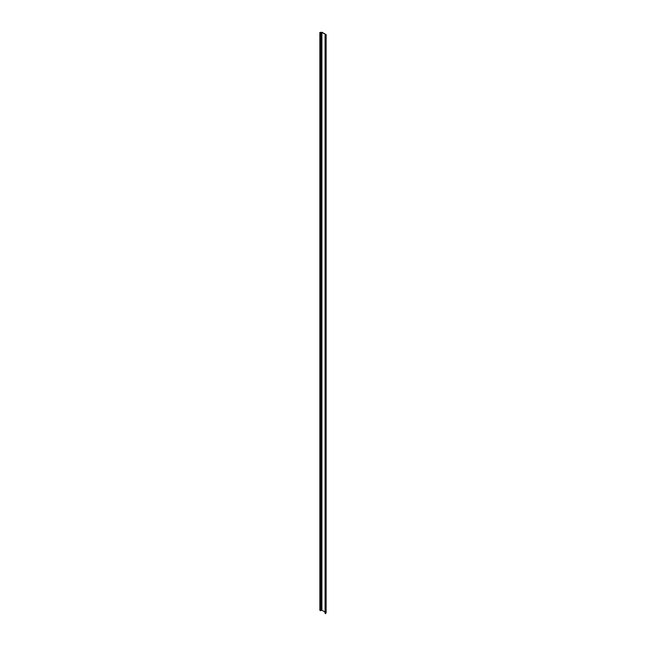 <?xml version="1.0" encoding="UTF-8"?>
<svg xmlns="http://www.w3.org/2000/svg" width="646" height="646" viewBox="0 0 646 646"><rect width="100%" height="100%" fill="white"/><g stroke="black" fill="none" stroke-linecap="round" stroke-linejoin="round"><path stroke-width="0.97" d="M325.842 34.819L325.067 35.368L325.705 35.845L325.301 35.368L326.004 34.569L322.071 32.3L319.867 32.47L319.867 610.333L320.384 610.632L320.384 32.768L319.867 32.47M325.875 612.852L326.004 34.916M320.384 32.768L321.902 32.397L321.902 610.252L321.635 32.397M320.989 32.768L320.989 610.632L321.635 610.252M325.842 34.666L321.902 32.397M325.067 612.077L321.902 610.252M325.705 35.845L325.705 613.7L325.188 613.054M325.705 613.7L325.875 35.748M320.989 610.632L320.384 610.632M325.188 35.546L325.188 613.401M326.133 34.747L326.133 612.602M325.067 35.368L325.067 613.232"/></g></svg>
